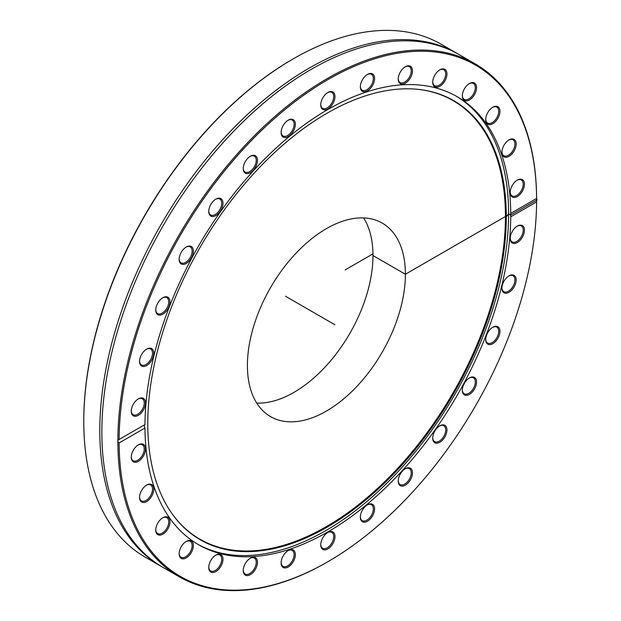 <?xml version="1.0" encoding="UTF-8"?>
<svg xmlns="http://www.w3.org/2000/svg" width="621" height="621" viewBox="0 0 621 621"><rect width="100%" height="100%" fill="white"/><g stroke="black" fill="none" stroke-linecap="round" stroke-linejoin="round"><path stroke-width="0.93" d="M293.143 58.91L292.522 59.267A295.208 170.441 120 0 0 83.781 420.821L83.781 421.535A296.085 170.946 -60 0 1 293.143 58.91A296.085 170.946 -60 0 1 441.189 44.238L457.203 53.484A296.085 170.946 120 0 0 229.033 132.809A296.085 170.946 120 0 0 99.795 430.78A296.085 170.946 120 0 0 161.118 566.321A296.085 170.946 120 0 0 162.151 566.911M117.866 440.444L119.116 439.489A295.208 170.441 -60 0 1 327.857 79.659A295.208 170.441 -60 0 1 536.591 198.464L536.598 198.689A296.085 170.946 120 0 0 475.275 63.916A296.085 170.946 120 0 0 247.422 142.915A296.085 170.946 120 0 0 117.866 440.444L117.866 441.989A296.085 170.946 120 0 0 179.19 576.762A296.085 170.946 120 0 0 327.236 562.09L327.857 561.733A295.208 170.441 -60 0 1 119.116 442.936L117.866 441.989M118.712 439.691L144.965 424.562L144.212 425.859L144.965 428.009L119.116 442.936M536.591 198.464L536.591 201.91L510.741 216.83L510.741 213.383L536.591 198.464M475.275 63.916L459.261 54.679A296.085 170.946 120 0 0 372.53 44.541A296.085 170.946 120 0 0 101.852 431.975A296.085 170.946 120 0 0 111.035 497.468A296.085 170.946 120 0 0 163.176 567.516L179.19 576.762M510.547 213.469L510.741 213.383A258.647 149.335 120 0 0 457.18 96.697A258.647 149.335 120 0 0 258.553 165.271A258.647 149.335 120 0 0 144.965 424.562M536.591 201.91A295.208 170.441 -60 0 1 327.857 561.733M161.118 566.321L145.104 557.084A296.085 170.946 -60 0 1 83.781 421.535M458.228 54.089A296.085 170.946 120 0 0 457.203 53.484M137.637 415.705A10.076 5.814 120 0 0 145.493 403.417A10.076 5.814 120 0 0 138.382 398.868A10.076 5.814 120 0 0 131.256 411.211A10.076 5.814 120 0 0 137.637 415.705M159.302 315.142A10.076 5.814 120 0 0 169.743 304.119A10.076 5.814 120 0 0 162.857 297.738A10.076 5.814 120 0 0 155.739 310.073A10.076 5.814 120 0 0 159.302 315.142M210.108 215.534A10.076 5.814 120 0 0 222.217 207.445A10.076 5.814 120 0 0 215.867 199.147A10.076 5.814 120 0 0 208.749 211.489A10.076 5.814 120 0 0 210.108 215.534M281.274 134.113A10.076 5.814 120 0 0 289.231 135.952A10.076 5.814 120 0 0 295.348 123.703A10.076 5.814 120 0 0 288.245 120.156A10.076 5.814 120 0 0 281.119 132.49A10.076 5.814 120 0 0 281.274 134.113M360.498 84.953A10.076 5.814 120 0 0 360.343 86.754A10.076 5.814 120 0 0 367.461 90.868A10.076 5.814 120 0 0 374.587 78.533A10.076 5.814 120 0 0 367.461 74.419A10.076 5.814 120 0 0 360.498 84.953M434.079 76.562A10.076 5.814 120 0 0 432.713 82.182A10.076 5.814 120 0 0 439.839 86.288A10.076 5.814 120 0 0 446.957 73.953A10.076 5.814 120 0 0 439.839 69.839A10.076 5.814 120 0 0 434.079 76.562M489.286 110.375A10.076 5.814 120 0 0 485.723 119.558A10.076 5.814 120 0 0 492.849 123.664A10.076 5.814 120 0 0 499.967 111.33A10.076 5.814 120 0 0 492.849 107.223A10.076 5.814 120 0 0 489.286 110.375M516.587 180.564A10.076 5.814 120 0 0 510.206 192.425A10.076 5.814 120 0 0 517.332 196.531A10.076 5.814 120 0 0 524.45 184.196A10.076 5.814 120 0 0 517.332 180.09A10.076 5.814 120 0 0 516.587 180.564M506.845 141.557A10.076 5.814 120 0 0 501.923 152.215A10.076 5.814 120 0 0 509.049 156.329A10.076 5.814 120 0 0 516.167 143.994A10.076 5.814 120 0 0 509.049 139.88A10.076 5.814 120 0 0 506.845 141.557M464.671 88.392A10.076 5.814 120 0 0 462.319 95.867A10.076 5.814 120 0 0 469.437 99.973A10.076 5.814 120 0 0 476.555 87.639A10.076 5.814 120 0 0 469.437 83.524A10.076 5.814 120 0 0 464.671 88.392M398.837 75.397A10.076 5.814 120 0 0 398.224 79.1A10.076 5.814 120 0 0 405.342 83.206A10.076 5.814 120 0 0 412.468 70.872A10.076 5.814 120 0 0 405.342 66.765A10.076 5.814 120 0 0 398.837 75.397M320.731 104.817A10.076 5.814 120 0 0 327.857 108.931A10.076 5.814 120 0 0 334.975 96.597A10.076 5.814 120 0 0 327.857 92.482A10.076 5.814 120 0 0 320.731 104.817M243.859 171.567A10.076 5.814 120 0 0 252.328 171.233A10.076 5.814 120 0 0 257.412 159.248A10.076 5.814 120 0 0 250.364 156.244A10.076 5.814 120 0 0 243.238 168.578A10.076 5.814 120 0 0 243.859 171.567M181.503 264.096A10.076 5.814 120 0 0 192.921 254.346A10.076 5.814 120 0 0 186.269 247.011A10.076 5.814 120 0 0 179.151 259.345A10.076 5.814 120 0 0 181.503 264.096M144.46 366.421A10.076 5.814 120 0 0 153.697 354.552A10.076 5.814 120 0 0 146.657 349.103A10.076 5.814 120 0 0 139.539 361.438A10.076 5.814 120 0 0 144.46 366.421M144.965 428.009A258.647 149.335 120 0 0 198.526 544.695A258.647 149.335 120 0 0 397.153 476.128A258.647 149.335 120 0 0 510.741 216.83M295.208 556.439A10.076 5.814 120 0 0 288.245 550.532A10.076 5.814 120 0 0 281.119 562.867A10.076 5.814 120 0 0 287.5 567.361A10.076 5.814 120 0 0 295.208 556.439M221.635 564.838A10.076 5.814 120 0 0 222.217 555.935A10.076 5.814 120 0 0 215.867 555.104A10.076 5.814 120 0 0 208.749 567.439A10.076 5.814 120 0 0 213.671 572.422A10.076 5.814 120 0 0 221.635 564.838M166.42 531.017A10.076 5.814 120 0 0 169.743 519.855A10.076 5.814 120 0 0 162.857 517.728A10.076 5.814 120 0 0 155.739 530.062A10.076 5.814 120 0 0 166.42 531.017M139.12 460.836A10.076 5.814 120 0 0 145.493 448.548A10.076 5.814 120 0 0 138.382 444.861A10.076 5.814 120 0 0 131.256 457.196A10.076 5.814 120 0 0 139.12 460.836M518.077 225.695A10.076 5.814 120 0 0 517.332 226.075A10.076 5.814 120 0 0 510.206 238.41A10.076 5.814 120 0 0 517.083 242.664A10.076 5.814 120 0 0 524.435 230.771A10.076 5.814 120 0 0 518.077 225.695M496.412 326.258A10.076 5.814 120 0 0 492.849 327.213A10.076 5.814 120 0 0 485.723 339.547A10.076 5.814 120 0 0 496.412 340.502A10.076 5.814 120 0 0 496.412 326.258M445.599 425.866A10.076 5.814 120 0 0 439.839 425.796A10.076 5.814 120 0 0 432.713 438.139A10.076 5.814 120 0 0 442.036 440.576A10.076 5.814 120 0 0 445.599 425.866M374.432 507.287A10.076 5.814 120 0 0 367.461 504.795A10.076 5.814 120 0 0 360.343 517.13A10.076 5.814 120 0 0 368.206 520.763A10.076 5.814 120 0 0 374.432 507.287M334.975 536.583A10.076 5.814 120 0 0 327.857 532.469A10.076 5.814 120 0 0 320.731 544.803A10.076 5.814 120 0 0 327.857 548.917A10.076 5.814 120 0 0 334.975 536.583M411.855 469.833A10.076 5.814 120 0 0 405.342 468.708A10.076 5.814 120 0 0 398.224 481.042A10.076 5.814 120 0 0 406.825 484.124A10.076 5.814 120 0 0 411.855 469.833M474.203 377.296A10.076 5.814 120 0 0 469.437 377.941A10.076 5.814 120 0 0 462.319 390.275A10.076 5.814 120 0 0 472.333 391.998A10.076 5.814 120 0 0 474.203 377.296M511.246 274.979A10.076 5.814 120 0 0 509.049 275.848A10.076 5.814 120 0 0 501.923 288.183A10.076 5.814 120 0 0 508.304 292.677A10.076 5.814 120 0 0 516.012 281.755A10.076 5.814 120 0 0 511.246 274.979M148.861 499.843A10.076 5.814 120 0 0 153.697 487.943A10.076 5.814 120 0 0 146.657 485.071A10.076 5.814 120 0 0 139.539 497.405A10.076 5.814 120 0 0 148.861 499.843M191.035 553.008A10.076 5.814 120 0 0 192.921 542.863A10.076 5.814 120 0 0 186.269 541.419A10.076 5.814 120 0 0 179.151 553.753A10.076 5.814 120 0 0 183.374 558.83A10.076 5.814 120 0 0 191.035 553.008M256.869 566.003A10.076 5.814 120 0 0 250.364 558.186A10.076 5.814 120 0 0 243.238 570.52A10.076 5.814 120 0 0 248.881 575.31A10.076 5.814 120 0 0 256.869 566.003M287.927 550.726A9.191 5.31 -60 0 1 292.219 550.431A9.191 5.31 -60 0 1 293.981 556.284A9.191 5.31 -60 0 1 289.464 564.528A9.191 5.31 -60 0 1 283.021 566.352A9.191 5.31 -60 0 1 281.127 562.494M250.046 558.38A9.191 5.31 -60 0 1 254.338 558.093A9.191 5.31 -60 0 1 255.681 565.677A9.191 5.31 -60 0 1 245.148 574.014A9.191 5.31 -60 0 1 243.246 570.156M215.549 555.298A9.191 5.31 -60 0 1 219.842 555.011A9.191 5.31 -60 0 1 220.509 564.349A9.191 5.31 -60 0 1 210.651 570.932A9.191 5.31 -60 0 1 208.757 567.074M185.951 541.613A9.191 5.31 -60 0 1 190.243 541.326A9.191 5.31 -60 0 1 189.995 552.356A9.191 5.31 -60 0 1 181.053 557.247A9.191 5.31 -60 0 1 179.159 553.389M162.539 517.922A9.191 5.31 -60 0 1 166.832 517.635A9.191 5.31 -60 0 1 165.489 530.218A9.191 5.31 -60 0 1 157.641 533.555A9.191 5.31 -60 0 1 155.747 529.697M146.339 485.257A9.191 5.31 -60 0 1 150.631 484.97A9.191 5.31 -60 0 1 148.046 498.911A9.191 5.31 -60 0 1 141.441 500.891A9.191 5.31 -60 0 1 139.546 497.033M138.064 445.055A9.191 5.31 -60 0 1 142.349 444.768A9.191 5.31 -60 0 1 143.886 451.692A9.191 5.31 -60 0 1 138.436 459.796A9.191 5.31 -60 0 1 133.158 460.689A9.191 5.31 -60 0 1 131.264 456.831M138.064 399.062A9.191 5.31 -60 0 1 142.349 398.775A9.191 5.31 -60 0 1 143.622 406.584A9.191 5.31 -60 0 1 137.078 414.595A9.191 5.31 -60 0 1 133.158 414.696A9.191 5.31 -60 0 1 131.264 410.838M146.339 349.297A9.191 5.31 -60 0 1 150.631 349.01A9.191 5.31 -60 0 1 151.578 357.688A9.191 5.31 -60 0 1 144.025 365.264A9.191 5.31 -60 0 1 141.441 364.931A9.191 5.31 -60 0 1 139.546 361.073M162.539 297.933A9.191 5.31 -60 0 1 166.832 297.638A9.191 5.31 -60 0 1 167.391 307.193A9.191 5.31 -60 0 1 158.984 313.978A9.191 5.31 -60 0 1 157.641 313.558A9.191 5.31 -60 0 1 155.747 309.7M185.951 247.205A9.191 5.31 -60 0 1 190.243 246.917A9.191 5.31 -60 0 1 190.36 257.319A9.191 5.31 -60 0 1 181.301 262.962A9.191 5.31 -60 0 1 181.053 262.838A9.191 5.31 -60 0 1 179.159 258.98M215.549 199.341A9.191 5.31 -60 0 1 219.842 199.054A9.191 5.31 -60 0 1 219.842 209.665A9.191 5.31 -60 0 1 210.651 214.975A9.191 5.31 -60 0 1 209.991 214.462A9.191 5.31 -60 0 1 208.757 211.117M250.046 156.43A9.191 5.31 -60 0 1 254.338 156.143A9.191 5.31 -60 0 1 254.338 166.762A9.191 5.31 -60 0 1 245.148 172.064A9.191 5.31 -60 0 1 243.805 170.589A9.191 5.31 -60 0 1 243.246 168.206M287.927 120.35A9.191 5.31 -60 0 1 292.219 120.063A9.191 5.31 -60 0 1 292.219 130.674A9.191 5.31 -60 0 1 283.021 135.983A9.191 5.31 -60 0 1 281.266 133.251A9.191 5.31 -60 0 1 281.127 132.126M327.539 92.676A9.191 5.31 -60 0 1 331.831 92.382A9.191 5.31 -60 0 1 331.831 103.001A9.191 5.31 -60 0 1 322.633 108.31A9.191 5.31 -60 0 1 320.739 104.444M367.143 74.613A9.191 5.31 -60 0 1 371.436 74.326A9.191 5.31 -60 0 1 371.436 84.937A9.191 5.31 -60 0 1 362.245 90.247A9.191 5.31 -60 0 1 360.351 86.381M405.024 66.952A9.191 5.31 -60 0 1 409.317 66.664A9.191 5.31 -60 0 1 409.317 77.283A9.191 5.31 -60 0 1 400.126 82.585A9.191 5.31 -60 0 1 398.232 78.727M439.521 70.033A9.191 5.31 -60 0 1 443.813 69.746A9.191 5.31 -60 0 1 443.813 80.357A9.191 5.31 -60 0 1 434.622 85.667A9.191 5.31 -60 0 1 432.721 81.809M469.119 83.719A9.191 5.31 -60 0 1 473.412 83.431A9.191 5.31 -60 0 1 473.412 94.043A9.191 5.31 -60 0 1 464.221 99.352A9.191 5.31 -60 0 1 462.319 95.494M492.531 107.41A9.191 5.31 -60 0 1 496.823 107.123A9.191 5.31 -60 0 1 496.823 117.742A9.191 5.31 -60 0 1 487.632 123.043A9.191 5.31 -60 0 1 485.731 119.185M508.731 140.074A9.191 5.31 -60 0 1 513.024 139.787A9.191 5.31 -60 0 1 513.024 150.398A9.191 5.31 -60 0 1 503.833 155.708A9.191 5.31 -60 0 1 501.931 151.842M517.014 180.276A9.191 5.31 -60 0 1 521.306 179.989A9.191 5.31 -60 0 1 521.306 190.608A9.191 5.31 -60 0 1 512.108 195.91A9.191 5.31 -60 0 1 510.214 192.052M517.014 226.269A9.191 5.31 -60 0 1 517.386 226.083A9.191 5.31 -60 0 1 521.306 225.982A9.191 5.31 -60 0 1 521.306 236.593A9.191 5.31 -60 0 1 512.108 241.903A9.191 5.31 -60 0 1 510.214 238.045M508.731 276.035A9.191 5.31 -60 0 1 510.431 275.413A9.191 5.31 -60 0 1 513.024 275.747A9.191 5.31 -60 0 1 513.024 286.366A9.191 5.31 -60 0 1 503.833 291.668A9.191 5.31 -60 0 1 501.931 287.81M492.531 327.407A9.191 5.31 -60 0 1 495.473 326.7A9.191 5.31 -60 0 1 496.823 327.12A9.191 5.31 -60 0 1 496.823 337.731A9.191 5.31 -60 0 1 487.632 343.04A9.191 5.31 -60 0 1 485.731 339.175M469.119 378.127A9.191 5.31 -60 0 1 473.163 377.715A9.191 5.31 -60 0 1 473.412 377.84A9.191 5.31 -60 0 1 473.412 388.459A9.191 5.31 -60 0 1 464.221 393.761A9.191 5.31 -60 0 1 462.319 389.903M439.521 425.99A9.191 5.31 -60 0 1 443.813 425.703A9.191 5.31 -60 0 1 444.473 426.216A9.191 5.31 -60 0 1 443.441 436.936A9.191 5.31 -60 0 1 434.622 441.624A9.191 5.31 -60 0 1 432.721 437.766M405.024 468.902A9.191 5.31 -60 0 1 409.317 468.614A9.191 5.31 -60 0 1 410.66 470.097A9.191 5.31 -60 0 1 408.408 480.631A9.191 5.31 -60 0 1 400.126 484.535A9.191 5.31 -60 0 1 398.232 480.677M367.143 504.982A9.191 5.31 -60 0 1 371.436 504.694A9.191 5.31 -60 0 1 373.198 507.427A9.191 5.31 -60 0 1 369.945 517.464A9.191 5.31 -60 0 1 362.245 520.615A9.191 5.31 -60 0 1 360.351 516.757M327.539 532.663A9.191 5.31 -60 0 1 331.831 532.376A9.191 5.31 -60 0 1 333.733 536.583A9.191 5.31 -60 0 1 329.72 545.828A9.191 5.31 -60 0 1 322.633 548.296A9.191 5.31 -60 0 1 320.739 544.431M197.462 544.074A258.647 149.335 120 0 0 455.038 394.125A258.647 149.335 120 0 0 456.101 96.092M147.775 423.724A253.515 146.37 120 0 0 171.924 513.544A253.515 146.37 120 0 0 453.788 393.411A253.515 146.37 120 0 0 416.893 89.238A253.515 146.37 120 0 0 237.517 192.564A253.515 146.37 120 0 0 147.775 423.724M171.706 513.233A253.189 146.176 120 0 0 452.996 392.946A253.189 146.176 120 0 0 416.52 89.199M247.406 365.466A111.718 64.499 120 0 0 270.539 416.606A111.718 64.499 120 0 0 382.257 352.107A111.718 64.499 120 0 0 382.257 223.11A111.718 64.499 120 0 0 296.17 253.042A111.718 64.499 120 0 0 247.406 365.466M256.737 403.083A111.718 64.499 120 0 0 349.84 333.392A111.718 64.499 120 0 0 363.642 217.917M536.474 199.395L537.219 199.822L510.749 215.107L508.607 213.872L506.294 216.729L505.432 216.496L405.389 274.249L372.973 255.534M372.957 253.865L345.136 269.925M285.458 296.225L334.921 324.775"/></g></svg>
